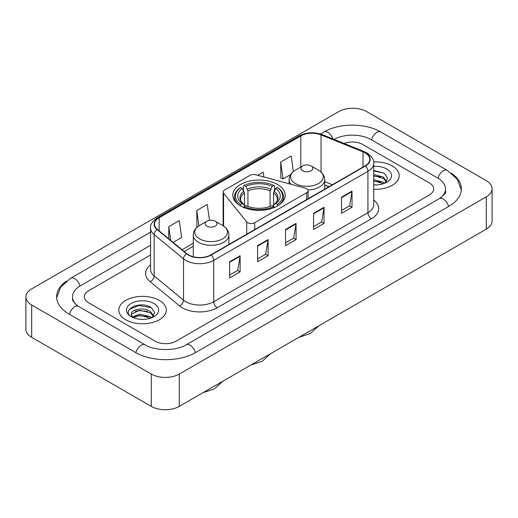 <?xml version="1.0" encoding="UTF-8"?>
<svg xmlns="http://www.w3.org/2000/svg" width="518" height="518" viewBox="0 0 518 518"><rect width="100%" height="100%" fill="white"/><g stroke="black" fill="none" stroke-linecap="round" stroke-linejoin="round"><path stroke-width="0.78" d="M306.656 188.681A4.947 2.855 0 0 0 305.251 188.112L255.646 174.76A4.947 2.855 0 0 0 250.058 175.324L224.579 190.035A4.947 2.855 0 0 0 223.129 192.055A4.947 2.855 0 0 0 223.595 193.266L246.723 221.905A4.947 2.855 0 0 0 254.707 222.714L306.656 192.722A4.947 2.855 0 0 0 308.106 190.702A4.947 2.855 0 0 0 306.656 188.681M277.531 184.499A26.211 15.132 0 0 0 248.97 181.216A26.211 15.132 0 0 0 232.789 195.202A26.211 15.132 0 0 0 240.469 205.899A26.211 15.132 0 0 0 269.03 209.181A26.211 15.132 0 0 0 285.211 195.202A26.211 15.132 0 0 0 277.531 184.499M328.898 186.745L324.715 185.049M392.236 165.922A23.737 13.708 0 0 0 373.64 161.953A23.737 13.708 0 0 1 392.236 165.922A23.737 13.708 0 0 1 399.19 175.615A23.737 13.708 0 0 0 392.236 165.922M159.337 300.388A23.737 13.708 0 0 0 133.463 297.416A23.737 13.708 0 0 0 118.81 310.081A23.737 13.708 0 0 0 125.764 319.774A23.737 13.708 0 0 0 151.632 322.74A23.737 13.708 0 0 0 166.291 310.081A23.737 13.708 0 0 0 159.337 300.388A23.737 13.708 0 0 0 133.463 297.416A23.737 13.708 0 0 0 118.81 310.081A23.737 13.708 0 0 0 125.764 319.774A23.737 13.708 0 0 0 151.632 322.74A23.737 13.708 0 0 0 166.291 310.081A23.737 13.708 0 0 0 159.337 300.388M365.132 152.901A15.825 9.136 180 0 1 369.768 159.363A15.825 9.136 180 0 1 365.132 165.825L210.917 254.862A15.825 9.136 180 0 1 186.765 253.639L157.381 229.416A15.825 9.136 180 0 1 154.519 224.177A15.825 9.136 180 0 1 159.155 217.715L300.796 135.936A15.825 9.136 180 0 1 321.063 134.913L363.021 151.878A15.825 9.136 180 0 1 365.132 152.901M365.417 152.739A16.22 9.363 0 0 0 363.248 151.69L321.289 134.725A16.22 9.363 0 0 0 300.518 135.781L158.877 217.554A16.22 9.363 0 0 0 157.058 229.545L186.435 253.768A16.22 9.363 0 0 0 211.195 255.024L365.417 165.987A16.22 9.363 0 0 0 365.417 152.739M229.623 261.784L229.623 277.939L240.119 271.879L240.119 255.73L229.623 261.784M229.623 275.071L237.704 270.409L240.074 256.268A3.956 2.286 -120 0 0 240.119 255.73M237.632 270.448L240.119 271.879M257.601 245.636L257.601 261.784L268.091 255.73L268.091 239.575L257.601 245.636M257.601 258.922L265.682 254.254L268.052 240.112A3.956 2.286 -120 0 0 268.091 239.575M265.611 254.299L268.091 255.73M341.53 197.177L341.53 213.332L352.02 207.271L352.02 191.123L341.53 197.177M341.53 210.463L349.611 205.801L351.981 191.66A3.956 2.286 -120 0 0 352.02 191.123M349.54 205.84L352.02 207.271M313.552 213.332L313.552 229.48L324.041 223.426L324.041 207.271L313.552 213.332M313.552 226.619L321.633 221.95L324.003 207.809A3.956 2.286 -120 0 0 324.041 207.271M321.561 221.995L324.041 223.426M285.58 229.48L285.58 245.636L296.069 239.575L296.069 223.426L285.58 229.48M285.58 242.767L293.661 238.105L296.024 223.964A3.956 2.286 -120 0 0 296.069 223.426M293.589 238.144L296.069 239.575M373.724 189.284A23.737 13.708 0 0 0 399.19 175.615A23.737 13.708 0 0 1 373.724 189.284M155.141 341.174A14.834 8.566 0 0 0 176.12 341.174L429.305 195.001A14.834 8.566 0 0 0 433.65 188.94A14.834 8.566 0 0 0 429.305 182.886L362.859 144.522A14.834 8.566 0 0 0 344.101 143.467A14.834 8.566 0 0 1 362.859 144.522L429.305 182.886A14.834 8.566 0 0 1 433.65 188.94A14.834 8.566 0 0 1 429.305 195.001L176.12 341.174A14.834 8.566 0 0 1 155.141 341.174L88.695 302.81L155.141 341.174M150.563 254.979L88.695 290.695A14.834 8.566 0 0 0 84.35 296.756A14.834 8.566 0 0 0 88.695 302.81A14.834 8.566 0 0 1 84.35 296.756A14.834 8.566 0 0 1 88.695 290.695L150.563 254.979M173.122 242.392L181.637 237.477L179.267 220.597L168.777 226.657L168.777 238.811M263.876 176.975L263.196 172.144L257.705 175.311M293.356 171.536L291.174 155.989L280.678 162.05L280.853 178.101M209.479 220.37L207.245 204.448L196.756 210.502L196.924 226.56M280.678 162.05L283.048 178.924L290.637 174.547M283.048 178.924L280.678 178.037M197.591 226.806L196.756 226.495M196.756 210.502L198.912 225.874M168.777 226.657L170.707 240.404M440.585 197.87A26.703 15.417 0 0 0 445.519 188.94A26.703 15.417 0 0 0 437.697 178.037L371.257 139.679A26.703 15.417 0 0 0 334.006 139.387M150.563 245.286L80.303 285.852A26.703 15.417 0 0 0 72.481 296.756A26.703 15.417 0 0 0 77.415 305.685M151.295 374.08A19.781 11.422 0 0 0 179.267 374.08L486.305 196.814A19.781 11.422 0 0 0 492.1 188.74A19.781 11.422 0 0 0 486.305 180.665L366.705 111.616A19.781 11.422 0 0 0 338.733 111.616L31.695 288.882A19.781 11.422 0 0 0 25.9 296.956A19.781 11.422 0 0 0 31.695 305.031L151.295 374.08L151.295 406.384A19.781 11.422 0 0 0 179.267 406.384L486.305 229.118A19.781 11.422 0 0 0 492.1 221.044L492.1 188.74M25.9 296.956L25.9 329.26A19.781 11.422 0 0 0 31.695 337.335L151.295 406.384M66.492 281.054A42.534 24.553 0 0 0 56.656 296.756A42.534 24.553 0 0 0 69.114 314.115L135.554 352.48A42.534 24.553 0 0 0 195.707 352.48L448.886 206.306A42.534 24.553 0 0 0 461.344 188.94A42.534 24.553 0 0 0 451.508 173.239M328.852 186.771L324.715 185.094M373.724 184.751L376.495 184.907M373.724 179.623L383.352 182.206L384.66 183.255M373.724 180.905L383.585 183.65M373.724 174.495L383.352 177.078L386.564 181.514M373.724 175.777L383.352 178.36L386.311 181.85M373.724 184.868A16.123 9.311 0 0 0 386.849 182.2A16.123 9.311 0 0 0 386.849 169.036A16.123 9.311 0 0 0 373.724 166.362M385.042 183.1L387.568 178.14L384.375 173.323L373.724 170.441M373.724 170.94L384.155 173.18M373.724 176.068L380.588 176.949M373.724 181.196L380.588 182.077M239.996 205.769L240.695 204.552A23.543 13.591 0 0 1 240.695 187.458L242.314 188.397A21.264 12.277 0 0 0 242.314 203.619L243.913 204.526L244.431 206.436M244.431 205.659L244.431 192.871L242.314 188.397M243.492 190.417L243.492 185.839L244.192 185.438A23.543 13.591 0 0 1 273.808 185.438L272.19 186.376A21.264 12.277 0 0 0 245.81 186.376L247.928 190.857L247.928 206.488M270.072 206.488L270.072 190.857L272.19 186.376M240.695 187.458L239.996 187.859A24.527 14.161 0 0 0 234.473 196.814A24.527 14.161 0 0 0 238.753 204.811M273.808 185.438L274.508 185.839L274.508 190.417M243.492 207.789L244.192 206.572A23.543 13.591 0 0 0 273.808 206.572L274.508 207.789M244.192 206.572L245.81 205.64A21.264 12.277 0 0 0 272.19 205.64L273.808 206.572M242.314 203.619L240.695 204.552M245.81 186.376L244.192 185.438M243.913 191.148A19.024 10.982 0 0 0 243.913 204.526L244.004 204.591C241.304 201.975 240.203 200.201 240.702 199.268A18.298 10.567 0 0 1 244.431 192.871M279.247 204.811A24.527 14.161 0 0 0 283.527 196.814A24.527 14.161 0 0 0 278.004 187.859L277.305 187.458A23.543 13.591 0 0 1 277.305 204.552L278.004 205.769M277.305 204.552L275.686 203.619A21.264 12.277 0 0 0 275.686 188.397L277.305 187.458M275.686 188.397L273.569 192.871L273.569 205.659L274.087 204.526L275.686 203.619M273.569 192.871A18.298 10.567 0 0 1 277.298 199.268C277.797 200.207 276.696 201.981 273.996 204.591L274.087 204.526A19.024 10.982 0 0 0 274.087 191.148M273.569 206.436L273.569 205.659M307.945 189.97A17.806 10.276 0 0 0 324.715 179.714C324.579 175.751 322.5 172.572 318.473 170.176L311.104 165.922A5.938 3.425 0 0 0 302.713 165.922A5.938 3.425 0 0 0 302.713 170.772A5.938 3.425 0 0 0 311.104 170.772A5.938 3.425 0 0 0 311.104 165.922L318.473 170.176A16.356 9.441 0 0 1 318.473 183.534A16.356 9.441 0 0 1 295.344 183.534A16.356 9.441 0 0 1 295.344 170.176C291.317 172.572 289.238 175.751 289.102 179.714A17.806 10.276 0 0 0 290.941 184.259M206.896 226.088A5.938 3.425 0 0 0 215.287 226.088A5.938 3.425 0 0 0 215.287 221.244L222.656 225.498A16.356 9.441 0 0 1 222.656 238.85A16.356 9.441 0 0 1 199.527 238.85A16.356 9.441 0 0 1 199.527 225.498C195.5 227.888 193.421 231.067 193.285 235.03A17.806 10.276 0 0 0 198.504 242.301A17.806 10.276 0 0 0 217.903 244.528A17.806 10.276 0 0 0 228.898 235.03C228.762 231.067 226.683 227.888 222.656 225.498L215.287 221.244A5.938 3.425 0 0 0 206.896 221.244A5.938 3.425 0 0 0 206.896 226.088M139.866 319.256L143.596 319.366M132.459 316.893L139.659 314.148L150.453 316.673L151.761 317.722M133.12 317.586L139.659 315.43L150.686 318.117M132.569 317.392L131.417 314.685A11.176 6.456 0 0 0 133.217 317.67M153.665 315.98L150.453 311.545C143.745 306.539 129.94 309.628 131.417 314.685L131.371 314.193M131.442 314.84L131.753 314.012L139.659 310.301L150.453 312.827L153.412 316.31M152.143 317.56L154.668 312.6L151.47 307.789C140.158 299.657 120.059 310.373 131.669 316.938L132.245 317.294M153.95 303.496A16.123 9.311 0 0 0 131.151 303.496A16.123 9.311 0 0 0 131.151 316.66A16.123 9.311 0 0 0 153.95 316.66A16.123 9.311 0 0 0 153.95 303.496M129.312 309.408L138.779 305.523L151.256 307.64M135.224 311.292L138.779 310.651L147.682 311.415M135.224 316.42L138.779 315.779L147.682 316.543M223.595 193.266L223.595 226.081M246.723 221.905L246.723 234.188M254.707 222.714L254.707 229.578M306.656 192.722L306.656 199.585M373.724 200.058A24.728 14.277 180 0 1 371.432 218.719L217.21 307.757A4.947 2.855 60 0 1 213.714 301.703L367.929 212.665A19.781 11.422 0 0 0 373.724 204.591L373.724 163.241A19.781 11.422 180 0 1 367.929 171.316A4.947 2.855 -120 0 0 365.417 165.987M217.21 307.757A24.728 14.277 180 0 1 182.239 307.757A24.728 14.277 180 0 1 179.468 305.853L150.09 281.63A24.728 14.277 180 0 1 150.563 264.873M185.735 301.703A19.781 11.422 0 0 0 213.714 301.703L213.714 260.353A19.781 11.422 180 0 1 183.521 258.825L154.144 234.602A19.781 11.422 180 0 1 150.563 228.049L150.563 269.399A19.781 11.422 0 0 0 154.144 275.952L183.521 300.175A19.781 11.422 0 0 0 185.735 301.703M373.724 163.241C374.385 160.146 372.112 156.701 366.906 152.901L364.309 151.638A4.947 2.318 112 0 0 363.248 151.69M364.309 151.638L322.351 134.674C314.154 131.773 306.378 132.194 299.022 135.936A4.947 2.855 60 0 1 300.518 135.781M158.877 217.554A4.947 2.855 -120 0 0 157.381 217.709C152.247 221.4 149.974 224.851 150.563 228.049M157.058 229.545A4.947 3.309 129.5 0 0 154.144 234.602L154.144 275.952A4.947 3.309 -50.5 0 1 150.09 281.63M322.351 134.674A4.947 2.318 112 0 0 321.289 134.725M186.435 253.768A4.947 3.309 129.5 0 0 183.521 258.825L183.521 300.175A4.947 3.309 -50.5 0 1 179.468 305.853M211.195 255.024A4.947 2.855 60 0 1 213.714 260.353L367.929 171.316L367.929 212.665A4.947 2.855 60 0 0 371.432 218.719M159.155 217.715L159.155 230.879M363.021 151.878L363.021 167.042M321.063 134.913L321.063 172.047M332.394 184.725L324.715 181.617M300.796 135.936L300.796 167.029M193.285 243.233L182.025 249.734M285.58 229.992L296.024 223.964M313.552 213.843L324.003 207.809M341.53 197.688L351.981 191.66M257.601 246.147L268.052 240.112M229.623 262.296L240.074 256.268M195.409 352.648A7.912 4.571 -120 0 0 186.15 344.82C176.424 351.107 154.837 351.107 145.105 344.82L78.665 306.455L76.327 304.908L72.811 300.751L72.481 299.177M135.852 352.648A7.912 4.571 -60 0 1 141.149 345.208A7.912 4.571 -60 0 1 145.105 344.82M69.412 314.29A7.912 4.571 -60 0 1 74.709 306.85A7.912 4.571 -60 0 1 78.665 306.455M56.702 297.869L60.638 287.108L70.752 278.192A7.912 4.571 60 0 1 80.005 286.027M320.48 134.013L323.938 132.019A7.912 4.571 60 0 1 332.925 138.947M323.938 132.019C339.368 122.837 365.371 122.837 380.808 132.019A7.912 4.571 120 0 0 376.851 132.407A7.912 4.571 120 0 0 371.555 139.847M461.298 190.054L457.362 179.293L447.248 170.377A7.912 4.571 120 0 0 443.291 170.772A7.912 4.571 120 0 0 437.995 178.211M448.588 206.475A7.912 4.571 -120 0 0 439.335 198.647L186.15 344.82M179.267 406.384L179.267 374.08M31.695 337.335L31.695 305.031M486.305 229.118L486.305 196.814M270.072 190.857A18.298 10.567 0 0 0 247.928 190.857M270.59 189.128A19.024 10.982 0 0 0 247.41 189.128M223.129 192.055L223.129 225.783M308.106 190.702L308.106 198.75M299.022 135.936L157.381 217.709M193.285 246.244L184.175 251.508M329.008 186.681L324.715 184.945M70.752 278.192L150.563 232.116M445.519 191.362C446.62 192.165 444.561 194.593 439.335 198.647M380.808 132.019L447.248 170.377M270.895 353.483L262.127 361.331L250.952 365.002M234.473 200.531L234.473 196.814M283.527 200.531L283.527 196.814M318.803 325.828L310.036 333.67L298.86 337.341M324.715 189.161L324.715 179.714M289.102 183.767L289.102 179.714M302.713 165.922L295.344 170.176M222.986 381.144L214.219 388.992L203.043 392.663M228.898 244.483L228.898 235.03M193.285 256.747L193.285 235.03M206.896 221.244L199.527 225.498"/></g></svg>
